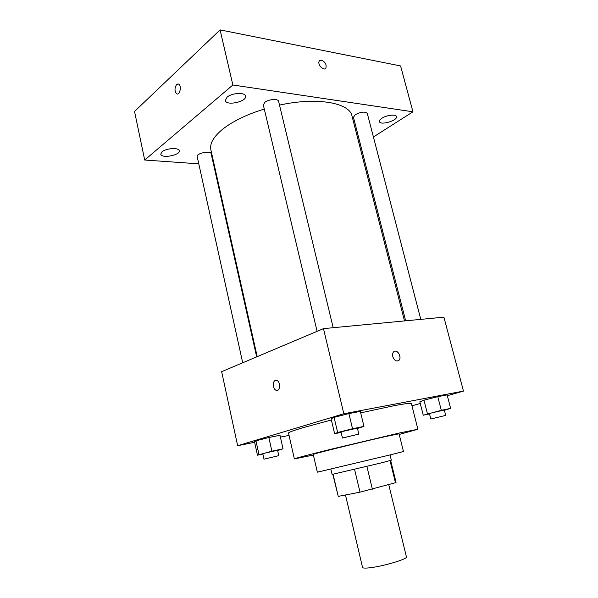 <?xml version="1.0" encoding="UTF-8"?>
<svg xmlns="http://www.w3.org/2000/svg" width="598" height="598" viewBox="0 0 598 598"><rect width="100%" height="100%" fill="white"/><g stroke="black" fill="none" stroke-linecap="round" stroke-linejoin="round"><path stroke-width="0.9" d="M345.48 494.98L362.545 567.427C362.769 568.107 364.773 568.264 368.57 567.913C381.315 566.859 408.113 559.003 406.431 556.895L388.745 484.619M390.023 460.632L395.465 482.736L396.048 482.347L390.658 460.453M395.465 482.736L360.003 492.154L338.259 496.385L332.809 474.341M366.903 466.455L372.382 489.194M333.086 474.289L338.259 496.385M354.577 469.408L360.003 492.154M390.031 454.936L391.331 460.206L382.458 462.613L332.099 474.423L330.866 469.138M390.86 454.734L317.351 472.188L313.247 454.42C310.751 454.458 361.14 442.004 386.338 436.39L399.053 433.819L403.463 451.512L390.86 454.734M399.21 434.454L417.897 429.259L400.294 432.803L331.778 449.038C307.708 455.003 295.248 458.3 294.38 458.913L313.389 455.056M360.676 412.859L393.551 405.81C405.152 403.62 411.095 402.88 411.394 403.583L417.897 429.259M294.38 458.913L288.52 433.087C288.438 432.406 293.035 430.68 302.319 427.884L331.367 419.975M444.396 410.318L450.638 408.382L447.11 394.882L437.773 396.661L423.96 400.182L419.833 401.826L423.249 415.214L429.521 413.898M411.962 405.825L420.252 403.456M447.326 395.712L463.465 391.099L343.835 413.771L237.645 445.712L254.628 442.296M280.417 437.116L289.043 435.381M357.477 428.482L363.958 426.381L360.325 411.402L348.888 413.577L334.08 417.374L331.113 418.892L334.618 433.737L341.107 432.384M277.636 450.556L283.048 448.806L280.006 435.292L268.846 437.512L255.951 440.808L254.524 441.802L257.461 455.198L262.858 454.046M463.465 391.099L443.91 317.172L323.481 328.631L343.835 413.771M392.789 356.587C392.333 354.509 392.639 352.925 393.701 351.818C397.02 348.44 402.402 357.499 398.836 360.437C396.317 361.783 394.299 360.497 392.789 356.587M323.481 328.631L221.649 371.672L237.645 445.712M277.218 390.389L276.373 390.337C272.994 389.679 272.142 381.367 275.357 380.418L276.62 380.373C280.739 381.262 280.462 391.697 276.366 390.345C272.987 389.679 272.142 381.367 275.357 380.418L275.775 380.313M394.545 351.303C398.119 349.748 401.961 357.933 398.829 360.437L397.984 360.945M257.215 356.64L210.885 149.881C209.539 143.655 213.508 136.733 222.785 129.116C232.861 121.207 246.697 114.51 264.279 109.038M279.513 105.099C317.052 96.794 349.71 102.819 351.998 116.005L404.495 320.924M256.662 356.871L211.169 153.753C210.788 150.322 196.069 153.275 197.176 156.564L242.706 362.769M405.653 320.812L353.463 117.298L355.264 114.681C360.99 111.789 365.004 111.37 367.299 113.411L420.783 319.369M317.097 331.329L263.314 104.986L264.794 102.355C268.562 99.156 278.264 98.461 278.601 101.339L333.183 327.704M373.414 136.964L412.956 111.804L232.869 84.998L144.701 160.032L198.775 163.837M213.665 164.884L214.256 164.921M359.615 145.74L360.594 145.12M381.823 118.299C380.014 119.51 379.214 120.609 379.409 121.581C380.081 125.715 397.894 120.542 396.467 116.61C396.115 113.979 386.495 115.07 381.823 118.299M227.016 97.205L225.319 100.516C226.186 106.242 247.28 101.608 245.531 96.084C245.09 92.085 231.777 92.854 227.016 97.205M161.961 151.855L160.757 154.149C161.348 158.784 180.656 155.211 179.251 150.748C178.996 147.355 165.96 148.155 161.961 151.855M232.869 84.998L220.079 29.9L400.585 65.944L412.956 111.804M220.079 29.9L134.535 111.46L144.701 160.032M177.21 93.983L176.731 93.834C174.459 91.18 174.437 88.056 176.664 84.453L178.6 84.049C181.889 85.469 179.908 95.71 176.731 93.834C174.452 91.18 174.429 88.056 176.664 84.453L178.129 83.899M319.728 60.525L321.515 60.166C325.327 61.998 326.77 64.651 325.858 68.127C323.727 71.566 316.888 64.053 319.339 60.936L321.515 60.166C325.319 62.005 326.77 64.659 325.858 68.135L325.469 68.538M283.048 448.806L271.888 451.184L257.461 455.198M263.995 459.182L262.799 453.77L264.249 453.291L277.577 450.264L278.788 455.661L263.995 459.182L278.788 455.661M280.006 435.292L268.846 437.512L271.888 451.184M268.846 437.512L255.951 440.808L258.949 454.42M255.951 440.808L254.524 441.802M363.958 426.381L352.536 428.751L337.661 432.489L334.618 433.737M342.452 438.035L341.024 432.04L343.11 431.352L357.395 428.116L358.837 434.103L342.452 438.035L358.837 434.103M360.325 411.402L348.888 413.577L352.536 428.751M348.888 413.577L334.08 417.374L337.661 432.489M334.08 417.374L331.113 418.892M450.638 408.382L441.309 410.318L423.249 415.214M430.837 419.011L429.446 413.614L431.891 412.852L444.314 410.004L445.712 415.401L430.837 419.011L445.712 415.401M447.11 394.882L437.773 396.661L441.309 410.318M437.773 396.661L423.96 400.182L427.443 413.779M423.96 400.182L419.833 401.826"/></g></svg>
